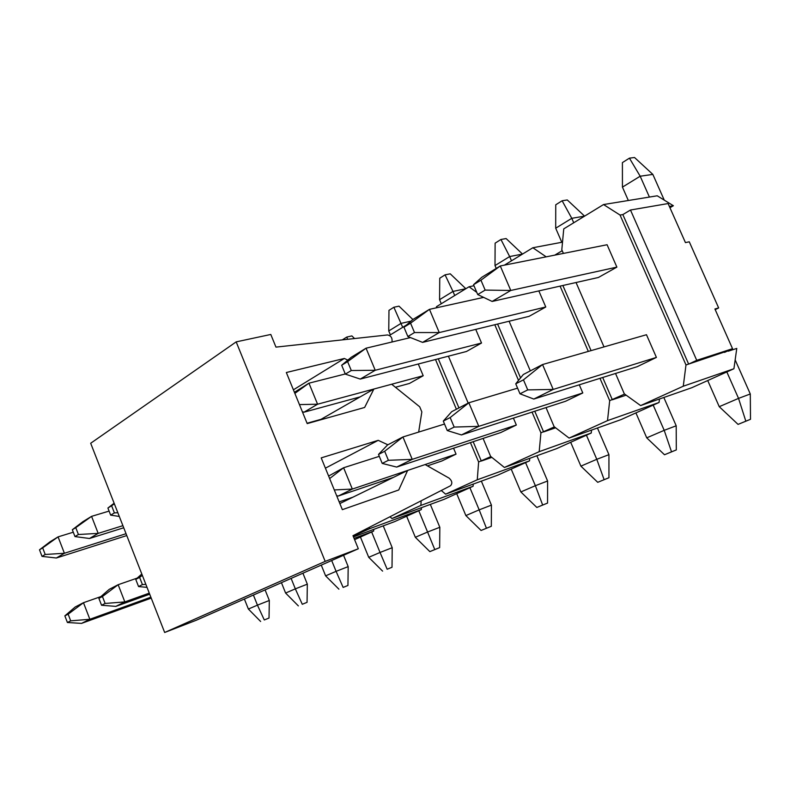 <?xml version="1.0" encoding="UTF-8"?>
<svg xmlns="http://www.w3.org/2000/svg" width="790" height="790" viewBox="0 0 790 790"><rect width="100%" height="100%" fill="white"/><g stroke="black" fill="none" stroke-linecap="round" stroke-linejoin="round"><path stroke-width="1.19" d="M630.479 210.022L696.731 360.329L732.537 348.696L714.911 308.989L718.653 307.932L689.275 241.799L685.444 242.609L668.093 203.553L630.479 210.022L622.846 214.574L620.051 215.058L603.54 204.551L563.754 228.873L561.799 249.818L563.418 253.412M718.653 307.932L715.197 309.641M728.054 350.78L685.987 364.97L620.051 215.058M724.539 352.409L732.537 348.696M696.731 360.329L688.653 364.111L622.846 214.574M353.17 536.153L369.325 528.816L369.394 527.295M473.259 484.082L473.101 486.265L444.089 499.339L391.968 518.536L389.964 516.769M391.968 518.536L420.882 505.403L421.159 500.791M453.569 448.207L456.047 454.132L441.837 460.995L427.439 465.863M529.744 458.319L529.517 460.847L497.878 475.106L445.619 494.165L441.264 490.501M445.619 494.165L477.269 479.787L478.622 461.992L470.425 442.617M456.393 409.24L435.497 359.529M389.44 335.424L406.574 324.957M418.285 364.002L423.203 375.734L409.457 383.446L395.444 387.268M513.411 418.137L516.344 425.03L500.722 432.565L396.679 467.078L412.242 459.355L516.344 425.03M436.426 307.804L436.495 306.668L469.033 286.77L476.805 292.399M448.404 356.181L468.194 403.117M483.085 438.42L490.61 456.383L504.395 467.463L539.185 451.663L540.923 432.841L532.035 412.113M518.517 380.405L494.787 324.729M475.738 329.391L481.525 343.028L466.426 351.501L360.26 379.082L375.23 370.273L481.525 343.028M579.287 384.809L582.793 392.956L565.551 401.271L461.469 434.935L478.799 426.343L582.793 392.956M509.106 321.234L530.327 370.885M546.018 407.591L554.126 426.669L569.086 438.075L607.51 420.626L609.692 400.668L599.975 378.341M588.323 351.412L560.08 286.128M504.425 265.134L532.855 247.754L546.196 256.839M538.839 290.918L545.771 306.994L529.102 316.346L422.601 342.386L439.26 332.57L545.771 306.994M576.048 282.524L604.004 346.909M615.529 373.463L624.307 393.835L640.611 405.586L683.271 386.211L685.987 364.97M515.742 383.812L519.998 393.805L527.74 389.895L523.454 379.842L515.742 383.812L523.316 374.519L542.533 364.546L646.477 334.723L656.411 357.416L637.273 366.659L533.793 399.059L553.207 389.431L656.411 357.416M473.526 284.716L477.723 294.551L485.159 290.088L480.942 280.193L473.526 284.716L481.811 277.27L500.277 265.963L607.085 244.742L616.881 267.119L598.395 277.478L492.131 301.444L510.784 290.463L616.881 267.119M603.54 204.551L657.221 195.792L673.376 205.736L669.95 207.731M373.729 529.379L373.65 531.077L354.068 538.375M354.601 539.659L373.65 531.077M421.445 507.684L421.327 509.599L369.325 528.816M353.476 536.904L394.625 521.627L421.327 509.599M591.552 430.096L591.246 433.029L539.185 451.663M504.395 467.463L556.595 448.641L591.246 433.029M659.492 398.999L659.058 402.475L607.51 420.626M569.086 438.075L620.96 419.638L659.058 402.475M728.242 351.204L736.774 348.42L733.92 368.742L683.271 386.211M640.611 405.586L691.813 387.712L733.92 368.742M473.101 486.265L420.882 505.403M529.517 460.847L477.269 479.787M473.961 285.733L469.033 286.77M562.519 242.145L532.855 247.754M624.614 394.052L609.692 400.668M626.144 395.158L612.388 399.77M612.339 399.779L602.691 377.482M591.068 350.622L562.865 285.496M554.758 255.14L562.233 250.687M673.376 205.736L669.377 206.437M554.402 426.876L540.923 432.841M555.617 427.805L543.648 431.913M543.599 431.923L534.771 411.225M520.561 377.897L497.591 324.048M490.867 456.59L478.622 461.992M491.844 457.38L481.347 461.044M481.308 461.054L473.171 441.709M458.951 407.907L438.292 358.808M730.592 349.595L730.918 350.335M735.164 359.894L750.293 393.973L738.541 398.387L726.83 371.932M745.829 421.179L738.058 424.388L750.5 419.302L745.829 421.179L738.541 398.387L719.246 406.682L707.721 380.543M523.454 379.842L542.533 364.546L553.207 389.431L527.74 389.895M750.5 419.302L750.293 393.973M738.058 424.388L719.246 406.682M519.998 393.805L533.793 399.059M443.299 421.1L447.259 430.56L454.171 427.074L450.172 417.555L443.299 421.1L451.702 411.669L468.855 402.772L517.578 388.147M663.827 397.479L676.201 425.79L664.202 430.333L653.202 405.112M671.53 451.85L664.499 454.754L676.309 449.925L671.53 451.85L664.202 430.333L646.733 437.838L635.911 412.903M450.172 417.555L468.855 402.772L478.799 426.343L454.171 427.074M676.309 449.925L676.201 425.79M664.499 454.754L646.733 437.838M447.259 430.56L461.469 434.935M664.252 200.117L652.846 174.402L640.177 176.219L649.41 197.066M629.433 158.148L640.177 176.219L622.441 187.131L622.402 162.602L629.433 158.148L634.538 157.516L652.846 174.402M622.441 187.131L628.336 200.502M480.942 280.193L500.277 265.963L510.784 290.463L485.159 290.088M477.723 294.551L492.131 301.444M387.87 444.79L378.222 440.336L321.204 457.884L342.347 509.659L398.743 489.978L407.63 470.445L425.119 464.55L449.125 478.148C452.137 480.893 452.601 483.431 450.517 485.761L352.982 535.699L358.314 548.764L196.295 620.239L164.666 632.484L90.682 443.259L236.18 341.873L270.792 334.456L275.957 347.116L387.554 334.95C390.872 335.661 392.363 337.834 392.038 341.478L391.83 342.04M358.314 548.764L325.184 561.384L236.18 341.873M164.666 632.484L325.184 561.384M347.798 360.131L344.371 358.453L286.335 372.515L307.201 423.598L364.634 407.462L373.868 389.036L391.682 384.236L419.707 406.801L421.84 411.896L418.661 432.081M344.371 358.453L293.396 389.816M373.868 389.036L319.703 420.082M378.222 440.336L325.401 468.174M407.63 470.445L339.858 503.566M414.493 332.55L410.563 323.169L403.957 327.208L407.857 336.54L414.493 332.55L439.26 332.57L429.464 309.344L412.963 319.446L403.957 327.208M562.125 200.759L571.782 218.317L555.696 228.211L555.745 204.798L562.125 200.759L567.279 199.959L584.59 216.134L571.782 218.317L573.728 222.77M555.696 228.211L561.808 242.283M483.628 297.386L429.464 309.344L410.563 323.169M407.857 336.54L422.601 342.386M378.509 454.438L382.222 463.424L388.413 460.303L384.681 451.268L378.509 454.438L387.525 444.968L402.94 436.969L444.533 424.042M597.447 428.002L608.932 454.665L596.786 459.306L586.427 435.201M604.123 479.678L597.724 482.315L608.952 477.733L604.123 479.678L596.786 459.306L580.897 466.14L570.686 442.291M384.681 451.268L402.94 436.969L412.242 459.355L388.413 460.303M608.952 477.733L608.932 454.665M597.724 482.315L580.897 466.14M382.222 463.424L396.679 467.078M351.293 370.53L347.61 361.623L341.675 365.247L345.339 374.114L351.293 370.53L375.23 370.273L366.056 348.193L351.224 357.278L341.675 365.247M500.939 239.479L509.659 256.553L495.004 265.568L495.123 243.162L500.939 239.479L506.113 238.56L522.526 254.074L509.659 256.553L511.495 260.819M495.004 265.568L496.238 268.432M410.494 337.587L366.056 348.193L347.61 361.623M345.339 374.114L360.26 379.082M328.62 476.044L343.611 467.749L379.289 456.344M536.864 455.761L547.598 481.001L535.363 485.702L525.577 462.624M542.671 505.037L536.825 507.457L547.549 503.082L542.671 505.037L535.363 485.702L520.857 491.943L511.199 469.102M456.047 454.132L352.34 489.069L338.298 496.031L393.479 477.358M329.647 478.572L343.611 467.749L352.34 489.069L334.288 489.938M547.549 503.082L547.598 481.001M536.825 507.457L520.857 491.943M336.639 495.685L338.298 496.031M294.413 392.304L308.949 383.18L317.57 404.213L423.203 375.734M299.44 404.599L317.57 404.213L304.041 412.183L360.201 396.876M465.843 288.725L452.976 291.431L454.714 295.529M445.066 274.841L452.976 291.431L439.576 299.687L439.754 278.208L445.066 274.841L450.241 273.824L465.843 288.715M439.576 299.687L441.284 303.735M345.279 373.966L308.949 383.18L294.858 393.39M302.333 411.699L304.041 412.183M481.357 481.13L491.429 505.116L479.175 509.856L469.902 487.707M486.443 528.253L481.08 530.465L491.321 526.288L486.443 528.253L479.175 509.856L465.873 515.574L456.709 493.651M352.952 497.167L339.167 501.887M491.321 526.288L491.429 505.116M481.08 530.465L465.873 515.574M307.053 423.243L321.066 419.312M411.007 321.135L401.053 323.387L388.749 330.961L388.976 310.351L393.864 307.251L399.009 306.155L412.884 319.525M393.864 307.251L402.703 327.317M388.749 330.961L390.379 334.851M430.323 504.405L439.823 527.276L427.578 532.025L418.769 510.745M434.786 549.583L429.849 551.618L439.655 547.608L434.786 549.583L427.578 532.025L415.333 537.289L406.633 516.216M439.655 547.608L439.823 527.276M429.849 551.618L415.333 537.289M342.307 339.888L346.751 337.073L351.866 335.908L354.572 338.545M346.751 337.073L347.679 339.295M383.239 525.854L392.215 547.707L380.039 552.457L371.646 531.986M387.159 569.235L392.018 567.279L387.159 569.235L380.039 552.457L368.723 557.315L360.428 537.032M392.018 567.279L392.215 547.707M382.607 571.121L368.723 557.315M135.752 579.376L138.556 586.555L142.427 584.6L139.613 577.391L135.752 579.376L141.805 574.004M343.561 555.271L348.183 566.618L336.086 571.348L331.682 560.515M343.127 587.414L347.946 585.469L343.127 587.414L336.086 571.348L325.608 575.851L321.263 565.107M347.946 585.469L348.183 566.618M338.9 589.162L325.608 575.851M139.613 577.391L142.328 575.337M138.556 586.555L147.029 587.375M142.427 584.6L145.844 584.343M114.402 512.888L111.617 505.758L107.904 508.029L110.669 515.129L114.402 512.888L117.829 512.71M110.669 515.129L119.3 516.453M111.617 505.758L114.353 503.803M107.904 508.029L114.125 503.23M98.888 598.346L101.555 605.249L105.119 603.451L102.443 596.519L98.888 598.346L109.227 589.34L118.154 584.709L137.183 578.102M302.916 573.204L307.33 584.156L295.332 588.856L291.125 578.408M302.274 604.281L307.053 602.345L302.274 604.281L295.332 588.856L285.595 593.043L281.438 582.674M149.28 593.142L124.84 601.911L115.834 606.384L149.695 594.199M102.443 596.519L118.154 584.709L124.84 601.911L105.119 603.451M307.053 602.345L307.33 584.156M298.353 605.9L285.595 593.043M101.555 605.249L115.834 606.384M78.417 534.504L75.761 527.651L72.334 529.744L74.981 536.578L78.417 534.504L98.187 533.378L122.904 525.666M72.334 529.744L82.95 521.637L91.571 516.354L98.187 533.378L89.497 538.494L123.724 527.769M109.099 511.09L91.571 516.354L75.761 527.651M74.981 536.578L89.497 538.494M64.859 615.864L67.407 622.5L70.705 620.841L68.147 614.176L64.859 615.864L75.208 606.987L83.473 602.701L100.903 596.588M265.084 589.893L269.321 600.479L257.441 605.15L253.402 595.048M264.285 619.962L269.025 618.047L264.285 619.962L257.441 605.15L248.376 609.041L244.387 599.027M150.87 597.191L89.853 619.271L81.528 623.399L151.236 598.119M68.147 614.176L83.473 602.701L89.853 619.271L70.705 620.841M269.025 618.047L269.321 600.479M260.631 621.473L248.376 609.041M67.407 622.5L81.528 623.399M45.208 554.471L42.67 547.865L39.5 549.801L42.028 556.377L45.208 554.471L64.405 553.267L126.044 533.704M39.5 549.801L50.096 541.762L58.075 536.874L64.405 553.267L56.357 558.007L126.765 535.561M73.292 532.203L58.075 536.874L42.67 547.865M42.028 556.377L56.357 558.007"/></g></svg>
